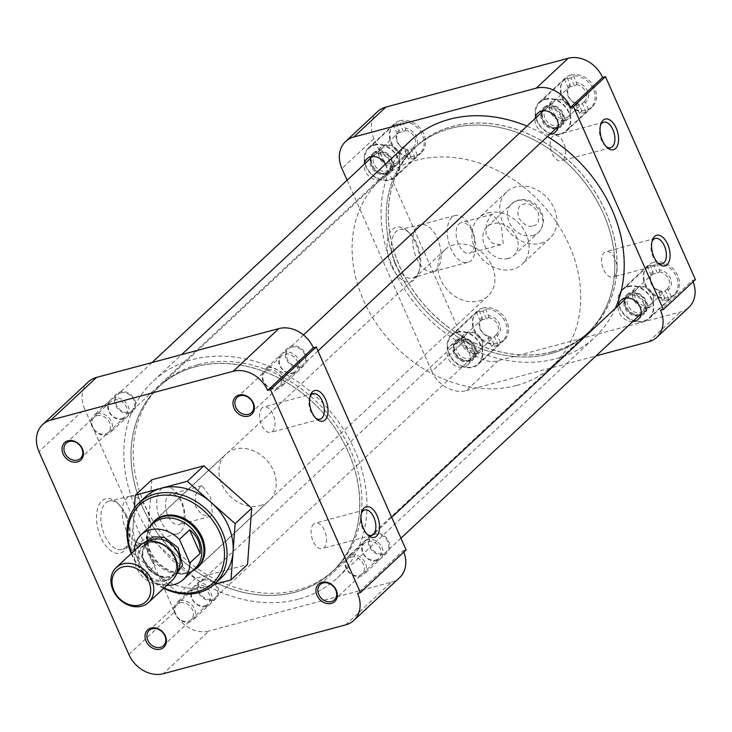 <?xml version="1.0" encoding="UTF-8"?>
<svg xmlns="http://www.w3.org/2000/svg" width="732" height="732" viewBox="0 0 732 732"><rect width="100%" height="100%" fill="white"/><g stroke="black" fill="none" stroke-linecap="round" stroke-linejoin="round"><path stroke-width="0.55" stroke-dasharray="3.66 2.75" d="M125.126 514.596A28.173 15.28 -105 0 1 128.063 544.187A28.173 15.28 -105 0 1 100.815 537.306A28.173 15.28 -105 0 1 98.829 505.263A28.173 15.28 -105 0 1 116.937 502.619A28.173 15.28 -105 0 1 125.126 514.596M126.307 515.172A25.071 13.597 -105 0 1 128.924 541.506A25.071 13.597 -105 0 1 122.235 549.421A25.071 13.597 -105 0 1 104.676 535.385A25.071 13.597 -105 0 1 109.278 500.99A25.071 13.597 -105 0 1 119.023 504.513A25.071 13.597 -105 0 1 126.307 515.172M309.947 396.854A13.213 7.164 75 0 0 309.554 397.888A13.213 7.164 75 0 0 314.778 417.377A13.213 7.164 75 0 0 315.629 418.082M361.452 513.077A13.213 7.164 75 0 0 361.059 514.111A13.213 7.164 75 0 0 362.441 527.982A13.213 7.164 75 0 0 366.275 533.601A13.213 7.164 75 0 0 367.135 534.296M121.924 418.558A10.458 8.436 -133.1 0 0 124.952 416.901A10.458 8.436 -133.1 0 0 125.291 405.153A10.458 8.436 -133.1 0 0 113.689 399.956A10.458 8.436 -133.1 0 0 110.669 401.612A10.458 8.436 -133.1 0 0 110.331 413.36A10.458 8.436 -133.1 0 0 121.924 418.558M204.905 605.794A10.458 8.436 -133.1 0 0 207.925 604.138A10.458 8.436 -133.1 0 0 208.263 592.398A10.458 8.436 -133.1 0 0 196.661 587.201A10.458 8.436 -133.1 0 0 193.641 588.857A10.458 8.436 -133.1 0 0 193.303 600.597A10.458 8.436 -133.1 0 0 204.905 605.794M375.836 560.044A10.458 8.436 -133.1 0 0 378.856 558.388A10.458 8.436 -133.1 0 0 379.203 546.639A10.458 8.436 -133.1 0 0 367.601 541.442A10.458 8.436 -133.1 0 0 364.582 543.098A10.458 8.436 -133.1 0 0 364.234 554.847A10.458 8.436 -133.1 0 0 375.836 560.044M292.864 372.798A10.458 8.436 -133.1 0 0 295.884 371.142A10.458 8.436 -133.1 0 0 296.231 359.403A10.458 8.436 -133.1 0 0 284.629 354.206A10.458 8.436 -133.1 0 0 281.61 355.862A10.458 8.436 -133.1 0 0 281.262 367.601A10.458 8.436 -133.1 0 0 292.864 372.798M145.275 497.037A55.476 44.771 -133.1 0 0 133.233 523.343A55.476 44.771 -133.1 0 0 155.093 572.662A55.476 44.771 -133.1 0 0 205.006 586.89L180.191 593.533M163.675 588.308A55.476 44.771 46.9 0 1 131.211 553.566M195.462 366.778A126.709 102.26 -133.1 0 0 158.871 386.844A126.709 102.26 -133.1 0 0 154.736 529.117A126.709 102.26 -133.1 0 0 295.298 592.069A126.709 102.26 -133.1 0 0 331.889 572.003A126.709 102.26 -133.1 0 0 336.025 429.73A126.709 102.26 -133.1 0 0 195.462 366.778M197.649 364.737A126.709 102.26 -133.1 0 0 161.058 384.794A126.709 102.26 -133.1 0 0 156.923 527.077A126.709 102.26 -133.1 0 0 297.485 590.019A126.709 102.26 -133.1 0 0 334.076 569.963A126.709 102.26 -133.1 0 0 338.211 427.68A126.709 102.26 -133.1 0 0 197.649 364.737M123.104 419.244A11.886 9.598 -133.1 0 0 128.073 406.095A11.886 9.598 -133.1 0 0 113.744 398.107A11.886 9.598 -133.1 0 0 108.775 411.265A11.886 9.598 -133.1 0 0 123.104 419.244M206.085 606.489A11.886 9.598 -133.1 0 0 211.045 593.341A11.886 9.598 -133.1 0 0 196.716 585.353A11.886 9.598 -133.1 0 0 191.747 598.502A11.886 9.598 -133.1 0 0 206.085 606.489M377.017 560.73A11.886 9.598 -133.1 0 0 381.985 547.582A11.886 9.598 -133.1 0 0 367.656 539.603A11.886 9.598 -133.1 0 0 362.688 552.752A11.886 9.598 -133.1 0 0 377.017 560.73M294.044 373.494A11.886 9.598 -133.1 0 0 299.013 360.345A11.886 9.598 -133.1 0 0 284.684 352.357A11.886 9.598 -133.1 0 0 279.716 365.506A11.886 9.598 -133.1 0 0 294.044 373.494M145.942 541.259A24.266 13.158 -105 0 1 142.905 543.053A24.266 13.158 -105 0 1 142.658 543.126A24.266 13.158 -105 0 1 125.913 529.465A24.266 13.158 -105 0 1 126.819 498.117A24.266 13.158 -105 0 1 130.104 496.241A24.266 13.158 -105 0 1 130.36 496.177A24.266 13.158 -105 0 1 146.848 509.902A24.266 13.158 -105 0 1 145.942 541.259M262.12 407.889A13.213 7.164 75 0 0 260.949 423.261A13.213 7.164 75 0 0 270.739 432.392A13.213 7.164 75 0 0 272.524 431.377A13.213 7.164 75 0 0 273.695 416.014A13.213 7.164 75 0 0 263.904 406.873A13.213 7.164 75 0 0 262.12 407.889M313.616 524.112A13.213 7.164 75 0 0 312.445 539.484A13.213 7.164 75 0 0 322.236 548.616A13.213 7.164 75 0 0 324.029 547.6A13.213 7.164 75 0 0 325.191 532.237A13.213 7.164 75 0 0 315.41 523.096A13.213 7.164 75 0 0 313.616 524.112M164.096 587.915A53.573 43.243 46.9 0 1 131.632 553.163M180.42 532.027A24.266 13.158 -105 0 1 177.135 533.903A24.266 13.158 -105 0 1 159.155 517.112A24.266 13.158 -105 0 1 161.305 488.885A24.266 13.158 -105 0 1 164.59 487.018A24.266 13.158 -105 0 1 182.57 503.799A24.266 13.158 -105 0 1 180.42 532.027M260.098 505.647A31.796 25.666 -133.1 0 0 269.275 500.615A31.796 25.666 -133.1 0 0 270.318 464.912A31.796 25.666 -133.1 0 0 235.045 449.109A31.796 25.666 -133.1 0 0 225.859 454.142A31.796 25.666 -133.1 0 0 224.825 489.845A31.796 25.666 -133.1 0 0 260.098 505.647M151.551 524.231A31.796 25.666 -133.1 0 0 155.038 558.791A31.796 25.666 -133.1 0 0 188.7 572.351A31.796 25.666 -133.1 0 0 194.319 569.999M181.051 523.49A15.848 8.592 -105 0 1 178.901 524.716A15.848 8.592 -105 0 1 167.161 513.754A15.848 8.592 -105 0 1 168.561 495.308A15.848 8.592 -105 0 1 170.712 494.091A15.848 8.592 -105 0 1 182.451 505.053A15.848 8.592 -105 0 1 181.051 523.49M200.138 486.862L195.636 494.933L195.353 506.187L201.639 514.678L210.194 516.334L212.628 515.044L210.651 497.504L201.995 485.719L200.138 486.862M151.853 479.744L147.708 536.025L195.563 578.381L247.553 564.463M179.011 593.844L195.563 578.381M214.266 584.411L205.006 586.89A55.476 44.771 -133.1 0 0 221.027 578.106M178.297 593.213L131.165 551.48L147.708 536.025M131.165 551.48L134.34 508.246M88.325 381.912A28.53 23.031 -133.1 0 0 84.647 408.959L38.97 451.644M128.887 654.545L174.564 611.87L84.647 408.959M174.564 611.87A28.53 23.031 -133.1 0 0 208.959 631.03L163.282 673.714M345.623 624.908L391.309 582.224L208.959 631.03M391.309 582.224A28.53 23.031 -133.1 0 0 399.544 577.713M403.799 552.056A28.53 23.031 -133.1 0 0 403.222 550.665L357.545 593.35M406.114 549.888L403.222 550.665M298.455 599.197A134.725 108.739 46.9 0 1 148.999 532.265A134.725 108.739 46.9 0 1 153.4 380.979A134.725 108.739 46.9 0 1 192.306 359.65A134.725 108.739 46.9 0 1 341.762 426.582A134.725 108.739 46.9 0 1 337.361 577.868A134.725 108.739 46.9 0 1 298.455 599.197M410.679 140.581A134.725 108.739 -133.1 0 0 406.278 291.867A134.725 108.739 -133.1 0 0 555.734 358.799A134.725 108.739 -133.1 0 0 594.649 337.461A134.725 108.739 -133.1 0 0 615.292 308.401M552.614 351.753A126.801 102.343 -133.1 0 0 589.233 331.678A126.801 102.343 -133.1 0 0 593.378 189.295A126.801 102.343 -133.1 0 0 452.705 126.297A126.801 102.343 -133.1 0 0 416.087 146.373A126.801 102.343 -133.1 0 0 411.951 288.756A126.801 102.343 -133.1 0 0 552.614 351.753M295.335 592.151A126.801 102.343 -133.1 0 0 331.953 572.076A126.801 102.343 -133.1 0 0 336.089 429.693A126.801 102.343 -133.1 0 0 195.426 366.695A126.801 102.343 -133.1 0 0 158.807 386.771A126.801 102.343 -133.1 0 0 154.672 529.154A126.801 102.343 -133.1 0 0 295.335 592.151M547.435 136.536A134.725 108.739 -133.1 0 0 526.994 126.133M482.873 308.007A19.81 15.994 46.9 0 1 504.851 317.844A19.81 15.994 46.9 0 1 504.211 340.096A19.81 15.994 46.9 0 1 498.483 343.235A19.81 15.994 46.9 0 1 476.505 333.389A19.81 15.994 46.9 0 1 477.154 311.137A19.81 15.994 46.9 0 1 482.873 308.007M457.161 332.026A19.81 15.994 46.9 0 1 479.14 341.871A19.81 15.994 46.9 0 1 478.499 364.115A19.81 15.994 46.9 0 1 472.771 367.254A19.81 15.994 46.9 0 1 450.793 357.408A19.81 15.994 46.9 0 1 451.443 335.165A19.81 15.994 46.9 0 1 457.161 332.026M399.901 120.762A19.81 15.994 46.9 0 1 421.879 130.607A19.81 15.994 46.9 0 1 421.239 152.851A19.81 15.994 46.9 0 1 415.511 155.989A19.81 15.994 46.9 0 1 393.532 146.144A19.81 15.994 46.9 0 1 394.182 123.9A19.81 15.994 46.9 0 1 399.901 120.762M374.189 144.79A19.81 15.994 46.9 0 1 396.168 154.635A19.81 15.994 46.9 0 1 395.527 176.879A19.81 15.994 46.9 0 1 389.799 180.017A19.81 15.994 46.9 0 1 367.821 170.172A19.81 15.994 46.9 0 1 368.471 147.928A19.81 15.994 46.9 0 1 374.189 144.79M570.841 75.012A19.81 15.994 46.9 0 1 592.819 84.848A19.81 15.994 46.9 0 1 592.17 107.101A19.81 15.994 46.9 0 1 586.451 110.239A19.81 15.994 46.9 0 1 564.473 100.394A19.81 15.994 46.9 0 1 565.122 78.141A19.81 15.994 46.9 0 1 570.841 75.012M545.13 99.03A19.81 15.994 46.9 0 1 567.108 108.876A19.81 15.994 46.9 0 1 566.458 131.12A19.81 15.994 46.9 0 1 560.739 134.258A19.81 15.994 46.9 0 1 538.761 124.422A19.81 15.994 46.9 0 1 539.411 102.169A19.81 15.994 46.9 0 1 545.13 99.03M653.813 262.248A19.81 15.994 46.9 0 1 675.792 272.094A19.81 15.994 46.9 0 1 675.151 294.337A19.81 15.994 46.9 0 1 669.423 297.476A19.81 15.994 46.9 0 1 647.445 287.63A19.81 15.994 46.9 0 1 648.095 265.387A19.81 15.994 46.9 0 1 653.813 262.248M628.102 286.276A19.81 15.994 46.9 0 1 650.08 296.121A19.81 15.994 46.9 0 1 649.44 318.365A19.81 15.994 46.9 0 1 643.712 321.504A19.81 15.994 46.9 0 1 621.733 311.658A19.81 15.994 46.9 0 1 622.383 289.415A19.81 15.994 46.9 0 1 628.102 286.276M391.355 265.835A28.173 15.28 -105 0 1 389.369 233.782A28.173 15.28 -105 0 1 407.477 231.138A28.173 15.28 -105 0 1 415.666 243.115A28.173 15.28 -105 0 1 418.603 272.707A28.173 15.28 -105 0 1 391.355 265.835M395.216 263.904A25.071 13.597 -105 0 1 399.818 229.519A25.071 13.597 -105 0 1 409.563 233.032A25.071 13.597 -105 0 1 416.847 243.692A25.071 13.597 -105 0 1 419.463 270.026A25.071 13.597 -105 0 1 412.784 277.94A25.071 13.597 -105 0 1 395.216 263.904M600.487 125.373A13.213 7.164 75 0 0 600.103 126.407A13.213 7.164 75 0 0 601.475 140.279A13.213 7.164 75 0 0 605.318 145.897A13.213 7.164 75 0 0 606.169 146.601M552.578 351.662A126.709 102.26 46.9 0 1 412.015 288.719A126.709 102.26 46.9 0 1 416.151 146.437A126.709 102.26 46.9 0 1 452.742 126.38A126.709 102.26 46.9 0 1 593.304 189.332A126.709 102.26 46.9 0 1 589.168 331.605A126.709 102.26 46.9 0 1 552.578 351.662M550.391 353.712A126.709 102.26 46.9 0 1 409.829 290.76A126.709 102.26 46.9 0 1 413.964 148.486A126.709 102.26 46.9 0 1 450.555 128.42A126.709 102.26 46.9 0 1 591.117 191.372A126.709 102.26 46.9 0 1 586.982 333.646A126.709 102.26 46.9 0 1 550.391 353.712M470.045 361.086A12.874 10.385 -133.1 0 0 473.76 359.046A12.874 10.385 -133.1 0 0 474.18 344.598A12.874 10.385 -133.1 0 0 459.897 338.202A12.874 10.385 -133.1 0 0 456.182 340.234A12.874 10.385 -133.1 0 0 455.762 354.691A12.874 10.385 -133.1 0 0 470.045 361.086M453.611 344.077A12.874 10.385 46.9 0 1 467.885 350.472A12.874 10.385 46.9 0 1 467.464 364.92A12.874 10.385 46.9 0 1 463.749 366.961A12.874 10.385 46.9 0 1 449.475 360.565A12.874 10.385 46.9 0 1 449.887 346.117A12.874 10.385 46.9 0 1 453.611 344.077M370.593 157.773A12.874 10.385 -133.1 0 0 374.921 170.016A12.874 10.385 -133.1 0 0 387.063 173.841A12.874 10.385 -133.1 0 0 390.787 171.81A12.874 10.385 -133.1 0 0 391.199 157.353A12.874 10.385 -133.1 0 0 376.925 150.957A12.874 10.385 -133.1 0 0 373.21 152.997A12.874 10.385 -133.1 0 0 370.85 156.785M385.471 164.133A12.874 10.385 46.9 0 1 384.492 177.684A12.874 10.385 46.9 0 1 380.777 179.724A12.874 10.385 46.9 0 1 368.901 176.156A12.874 10.385 46.9 0 1 364.197 164.279M557.784 128.146A12.874 10.385 -133.1 0 0 558.004 128.091A12.874 10.385 -133.1 0 0 561.718 126.05A12.874 10.385 -133.1 0 0 562.139 111.603A12.874 10.385 -133.1 0 0 547.865 105.207A12.874 10.385 -133.1 0 0 544.151 107.247A12.874 10.385 -133.1 0 0 541.79 111.026M640.756 315.382A12.874 10.385 -133.1 0 0 640.976 315.327A12.874 10.385 -133.1 0 0 644.7 313.296A12.874 10.385 -133.1 0 0 645.112 298.839A12.874 10.385 -133.1 0 0 630.838 292.443A12.874 10.385 -133.1 0 0 627.123 294.484A12.874 10.385 -133.1 0 0 624.762 298.272M417.359 226.636A24.266 13.158 -105 0 1 420.644 224.77A24.266 13.158 -105 0 1 420.9 224.706A24.266 13.158 -105 0 1 437.388 238.422A24.266 13.158 -105 0 1 436.482 269.779A24.266 13.158 -105 0 1 433.454 271.572A24.266 13.158 -105 0 1 433.198 271.645A24.266 13.158 -105 0 1 416.453 257.993A24.266 13.158 -105 0 1 417.359 226.636M614.569 276.12A13.213 7.164 75 0 0 615.74 260.757A13.213 7.164 75 0 0 605.95 251.616A13.213 7.164 75 0 0 604.156 252.632A13.213 7.164 75 0 0 602.994 268.003A13.213 7.164 75 0 0 612.776 277.135A13.213 7.164 75 0 0 614.569 276.12M563.064 159.896A13.213 7.164 75 0 0 564.235 144.533A13.213 7.164 75 0 0 554.444 135.393A13.213 7.164 75 0 0 552.66 136.408A13.213 7.164 75 0 0 551.489 151.78A13.213 7.164 75 0 0 561.279 160.921A13.213 7.164 75 0 0 563.064 159.896M471.875 229.198A24.266 13.158 -105 0 1 470.96 260.555A24.266 13.158 -105 0 1 467.675 262.422A24.266 13.158 -105 0 1 450.93 248.761A24.266 13.158 -105 0 1 451.845 217.404A24.266 13.158 -105 0 1 455.13 215.537A24.266 13.158 -105 0 1 471.875 229.198M487.988 212.884A31.705 25.583 46.9 0 1 523.151 228.631A31.705 25.583 46.9 0 1 522.117 264.234A31.705 25.583 46.9 0 1 512.958 269.248A31.705 25.583 46.9 0 1 477.795 253.501A31.705 25.583 46.9 0 1 478.829 217.907A31.705 25.583 46.9 0 1 487.988 212.884M540.811 243.234A31.705 25.583 -133.1 0 0 549.961 238.211A31.705 25.583 -133.1 0 0 550.995 202.618A31.705 25.583 -133.1 0 0 515.831 186.87A31.705 25.583 -133.1 0 0 506.672 191.885A31.705 25.583 -133.1 0 0 505.638 227.478A31.705 25.583 -133.1 0 0 540.811 243.234M459.101 223.827A15.848 8.592 -105 0 1 461.252 222.61A15.848 8.592 -105 0 1 472.186 231.532A15.848 8.592 -105 0 1 471.591 252.009A15.848 8.592 -105 0 1 469.441 253.235A15.848 8.592 -105 0 1 458.507 244.314A15.848 8.592 -105 0 1 459.101 223.827M503.259 243.536L501.283 226.023L492.627 214.211L490.769 215.354L486.258 223.443L485.984 234.698L492.261 243.18L500.825 244.836L503.259 243.536M377.602 111.612A28.53 23.031 -133.1 0 0 373.924 138.65L463.85 341.56A28.53 23.031 -133.1 0 0 498.245 360.73L680.586 311.923A28.53 23.031 -133.1 0 0 688.83 307.403M695.4 279.587L692.509 280.356L660.502 310.267M693.085 281.747A28.53 23.031 -133.1 0 0 692.509 280.356M498.245 360.73L466.238 390.632A28.53 23.031 46.9 0 1 431.843 371.472L463.85 341.56M347.105 180.246L431.843 371.472M466.238 390.632L596.04 355.889M549.851 134.276A12.874 10.385 46.9 0 1 535.138 118.529M632.832 321.522A12.874 10.385 46.9 0 1 618.11 305.766M651.992 241.597A13.213 7.164 75 0 0 651.599 242.631A13.213 7.164 75 0 0 656.814 262.12A13.213 7.164 75 0 0 657.675 262.825M541.534 112.023A12.874 10.385 -133.1 0 0 545.349 123.735A12.874 10.385 -133.1 0 0 556.778 128.338M624.506 299.26A12.874 10.385 -133.1 0 0 628.321 310.981A12.874 10.385 -133.1 0 0 639.75 315.574M483.056 311.118A19.316 15.592 -133.1 0 0 479.68 311.612A19.316 15.592 -133.1 0 0 476.623 312.839L479.085 310.542A19.316 15.592 -133.1 0 0 476.559 312.372A19.316 15.592 -133.1 0 0 474.912 332.374A19.316 15.592 -133.1 0 0 493.981 344.159L491.52 346.456A19.316 15.592 -133.1 0 0 494.896 345.962A19.316 15.592 -133.1 0 0 497.952 344.735L500.413 342.439A19.316 15.592 -133.1 0 0 502.939 340.6A19.316 15.592 -133.1 0 0 504.595 320.598A19.316 15.592 -133.1 0 0 485.517 308.812L483.056 311.118L486.698 319.326A10.458 8.436 -133.1 0 0 483.166 319.491A10.458 8.436 -133.1 0 0 480.265 321.046L482.104 319.317A10.458 8.436 46.9 0 0 481.995 319.417L458.442 341.423A10.458 8.436 46.9 0 1 461.471 339.767A10.458 8.436 46.9 0 1 473.064 344.964A10.458 8.436 46.9 0 1 472.726 356.704A10.458 8.436 46.9 0 1 469.706 358.36A10.458 8.436 46.9 0 1 458.104 353.172A10.458 8.436 46.9 0 1 458.442 341.423M457.363 332.465A19.316 15.592 46.9 0 1 478.792 342.064A19.316 15.592 46.9 0 1 478.161 363.758A19.316 15.592 46.9 0 1 472.579 366.814A19.316 15.592 46.9 0 1 451.15 357.216A19.316 15.592 46.9 0 1 451.781 335.531A19.316 15.592 46.9 0 1 457.363 332.465M491.52 346.456L487.887 338.248L489.735 336.528A10.458 8.436 46.9 0 1 480.686 329.418A10.458 8.436 46.9 0 1 481.995 319.417M487.887 338.248A10.458 8.436 -133.1 0 0 491.41 338.083A10.458 8.436 -133.1 0 0 494.32 336.528L497.952 344.735M469.651 360.208A11.886 9.598 46.9 0 1 455.322 352.22A11.886 9.598 46.9 0 1 460.291 339.072A11.886 9.598 46.9 0 1 474.62 347.06A11.886 9.598 46.9 0 1 469.651 360.208M479.085 310.542L482.123 317.386A11.886 9.598 -133.1 0 0 480.101 329.071A11.886 9.598 -133.1 0 0 490.952 337.315L493.981 344.159M482.123 317.386L482.104 319.317M480.265 321.046L476.623 312.839M500.413 342.439L497.385 335.585A11.886 9.598 -133.1 0 0 499.398 323.901A11.886 9.598 -133.1 0 0 488.555 315.666L485.517 308.812M488.555 315.666L488.537 317.597L486.698 319.326M497.385 335.585L496.168 334.808L494.32 336.528M489.735 336.528L490.952 337.315M496.168 334.808A10.458 8.436 -133.1 0 0 496.278 334.707A10.458 8.436 -133.1 0 0 497.586 324.706A10.458 8.436 -133.1 0 0 488.537 317.597M653.996 265.359A19.316 15.592 -133.1 0 0 650.62 265.862A19.316 15.592 -133.1 0 0 647.564 267.089L650.025 264.783A19.316 15.592 -133.1 0 0 647.5 266.613A19.316 15.592 -133.1 0 0 645.853 286.624A19.316 15.592 -133.1 0 0 664.921 298.4L662.46 300.706A19.316 15.592 -133.1 0 0 665.836 300.202A19.316 15.592 -133.1 0 0 668.892 298.976L671.354 296.68A19.316 15.592 -133.1 0 0 673.879 294.85A19.316 15.592 -133.1 0 0 675.535 274.839A19.316 15.592 -133.1 0 0 656.458 263.062L653.996 265.359L657.629 273.567A10.458 8.436 -133.1 0 0 654.106 273.731A10.458 8.436 -133.1 0 0 651.196 275.287L653.045 273.567A10.458 8.436 46.9 0 0 652.935 273.667L629.383 295.673A10.458 8.436 46.9 0 1 632.402 294.017A10.458 8.436 46.9 0 1 644.004 299.214A10.458 8.436 46.9 0 1 643.666 310.954A10.458 8.436 46.9 0 1 640.646 312.61A10.458 8.436 46.9 0 1 629.044 307.413A10.458 8.436 46.9 0 1 629.383 295.673M628.294 286.715A19.316 15.592 46.9 0 1 649.732 296.314A19.316 15.592 46.9 0 1 649.101 317.999A19.316 15.592 46.9 0 1 643.519 321.064A19.316 15.592 46.9 0 1 622.09 311.466A19.316 15.592 46.9 0 1 622.722 289.771A19.316 15.592 46.9 0 1 628.294 286.715M662.46 300.706L658.827 292.498L660.667 290.778A10.458 8.436 46.9 0 1 651.626 283.659A10.458 8.436 46.9 0 1 652.935 273.667M658.827 292.498A10.458 8.436 -133.1 0 0 662.35 292.333A10.458 8.436 -133.1 0 0 665.26 290.778L668.892 298.976M640.591 314.458A11.886 9.598 46.9 0 1 626.263 306.47A11.886 9.598 46.9 0 1 631.222 293.322A11.886 9.598 46.9 0 1 645.56 301.31A11.886 9.598 46.9 0 1 640.591 314.458M650.025 264.783L653.063 271.627A11.886 9.598 -133.1 0 0 651.041 283.311A11.886 9.598 -133.1 0 0 661.893 291.556L664.921 298.4M653.063 271.627L653.045 273.567M651.196 275.287L647.564 267.089M671.354 296.68L668.325 289.835A11.886 9.598 -133.1 0 0 670.338 278.151A11.886 9.598 -133.1 0 0 659.495 269.907L656.458 263.062M659.495 269.907L659.477 271.847L657.629 273.567M668.325 289.835L667.099 289.048L665.26 290.778M660.667 290.778L661.893 291.556M667.099 289.048A10.458 8.436 -133.1 0 0 667.218 288.948A10.458 8.436 -133.1 0 0 668.526 278.956A10.458 8.436 -133.1 0 0 659.477 271.847M571.024 78.123A19.316 15.592 -133.1 0 0 567.648 78.617A19.316 15.592 -133.1 0 0 564.592 79.843L567.053 77.546A19.316 15.592 -133.1 0 0 564.528 79.376A19.316 15.592 -133.1 0 0 562.871 99.378A19.316 15.592 -133.1 0 0 581.949 111.163L579.488 113.46A19.316 15.592 -133.1 0 0 582.864 112.966A19.316 15.592 -133.1 0 0 585.92 111.74L588.382 109.443A19.316 15.592 -133.1 0 0 590.907 107.604A19.316 15.592 -133.1 0 0 592.554 87.602A19.316 15.592 -133.1 0 0 573.485 75.826L571.024 78.123L574.657 86.33A10.458 8.436 -133.1 0 0 571.134 86.495A10.458 8.436 -133.1 0 0 568.224 88.05L570.072 86.321A10.458 8.436 46.9 0 0 569.963 86.422L546.411 108.428A10.458 8.436 46.9 0 1 549.43 106.771A10.458 8.436 46.9 0 1 561.032 111.969A10.458 8.436 46.9 0 1 560.694 123.708A10.458 8.436 46.9 0 1 557.674 125.364A10.458 8.436 46.9 0 1 546.072 120.176A10.458 8.436 46.9 0 1 546.411 108.428M545.322 99.47A19.316 15.592 46.9 0 1 566.751 109.068A19.316 15.592 46.9 0 1 566.129 130.763A19.316 15.592 46.9 0 1 560.547 133.819A19.316 15.592 46.9 0 1 539.118 124.22A19.316 15.592 46.9 0 1 539.749 102.535A19.316 15.592 46.9 0 1 545.322 99.47M579.488 113.46L575.855 105.252L577.694 103.532A10.458 8.436 46.9 0 1 568.645 96.423A10.458 8.436 46.9 0 1 569.963 86.422M575.855 105.252A10.458 8.436 -133.1 0 0 579.378 105.088A10.458 8.436 -133.1 0 0 582.288 103.532L585.92 111.74M557.619 127.212A11.886 9.598 46.9 0 1 543.29 119.234A11.886 9.598 46.9 0 1 548.25 106.076A11.886 9.598 46.9 0 1 562.579 114.064A11.886 9.598 46.9 0 1 557.619 127.212M567.053 77.546L570.082 84.39A11.886 9.598 -133.1 0 0 568.069 96.075A11.886 9.598 -133.1 0 0 578.921 104.319L581.949 111.163M570.082 84.39L570.072 86.321M568.224 88.05L564.592 79.843M588.382 109.443L585.344 102.59A11.886 9.598 -133.1 0 0 587.366 90.905A11.886 9.598 -133.1 0 0 576.514 82.67L573.485 75.826M576.514 82.67L576.505 84.601L574.657 86.33M585.344 102.59L584.127 101.812L582.288 103.532M577.694 103.532L578.921 104.319M584.127 101.812A10.458 8.436 -133.1 0 0 584.237 101.711A10.458 8.436 -133.1 0 0 585.554 91.71A10.458 8.436 -133.1 0 0 576.505 84.601M400.084 123.873A19.316 15.592 -133.1 0 0 396.707 124.376A19.316 15.592 -133.1 0 0 393.651 125.602L396.113 123.296A19.316 15.592 -133.1 0 0 393.587 125.126A19.316 15.592 -133.1 0 0 391.94 145.137A19.316 15.592 -133.1 0 0 411.009 156.913L408.548 159.219A19.316 15.592 -133.1 0 0 411.924 158.716A19.316 15.592 -133.1 0 0 414.98 157.49L417.441 155.193A19.316 15.592 -133.1 0 0 419.967 153.363A19.316 15.592 -133.1 0 0 421.623 133.352A19.316 15.592 -133.1 0 0 402.545 121.576L400.084 123.873L403.716 132.08A10.458 8.436 -133.1 0 0 400.194 132.245A10.458 8.436 -133.1 0 0 397.284 133.8L399.132 132.08A10.458 8.436 46.9 0 0 399.022 132.181L375.47 154.187A10.458 8.436 46.9 0 1 378.49 152.53A10.458 8.436 46.9 0 1 390.092 157.728A10.458 8.436 46.9 0 1 389.753 169.467A10.458 8.436 46.9 0 1 386.734 171.123A10.458 8.436 46.9 0 1 375.132 165.926A10.458 8.436 46.9 0 1 375.47 154.187M374.381 145.229A19.316 15.592 46.9 0 1 395.82 154.827A19.316 15.592 46.9 0 1 395.188 176.513A19.316 15.592 46.9 0 1 389.607 179.578A19.316 15.592 46.9 0 1 368.178 169.98A19.316 15.592 46.9 0 1 368.809 148.285A19.316 15.592 46.9 0 1 374.381 145.229M408.548 159.219L404.915 151.012L406.754 149.282A10.458 8.436 46.9 0 1 397.714 142.173A10.458 8.436 46.9 0 1 399.022 132.181M404.915 151.012A10.458 8.436 -133.1 0 0 408.438 150.847A10.458 8.436 -133.1 0 0 411.347 149.291L414.98 157.49M386.679 172.972A11.886 9.598 46.9 0 1 372.35 164.984A11.886 9.598 46.9 0 1 377.309 151.835A11.886 9.598 46.9 0 1 391.647 159.823A11.886 9.598 46.9 0 1 386.679 172.972M396.113 123.296L399.15 130.14A11.886 9.598 -133.1 0 0 397.128 141.825A11.886 9.598 -133.1 0 0 407.98 150.069L411.009 156.913M399.15 130.14L399.132 132.08M397.284 133.8L393.651 125.602M417.441 155.193L414.413 148.349A11.886 9.598 -133.1 0 0 416.426 136.664A11.886 9.598 -133.1 0 0 405.583 128.42L402.545 121.576M405.583 128.42L405.565 130.36L403.716 132.08M414.413 148.349L413.187 147.562L411.347 149.291M406.754 149.282L407.98 150.069M413.187 147.562A10.458 8.436 -133.1 0 0 413.305 147.461A10.458 8.436 -133.1 0 0 414.614 137.47A10.458 8.436 -133.1 0 0 405.565 130.36M467.849 360.501A10.779 8.702 -133.1 0 0 470.96 358.799A10.779 8.702 -133.1 0 0 471.317 346.693A10.779 8.702 -133.1 0 0 459.357 341.341A10.779 8.702 -133.1 0 0 456.246 343.043A10.779 8.702 -133.1 0 0 455.89 355.148A10.779 8.702 -133.1 0 0 467.849 360.501M203.798 580.128A10.779 8.702 46.9 0 1 215.757 585.481A10.779 8.702 46.9 0 1 215.4 597.587A10.779 8.702 46.9 0 1 212.289 599.288A10.779 8.702 46.9 0 1 200.33 593.936A10.779 8.702 46.9 0 1 200.687 581.83A10.779 8.702 46.9 0 1 203.798 580.128M212.728 600.277A11.886 9.598 -133.1 0 0 216.16 598.392A11.886 9.598 -133.1 0 0 216.553 585.051A11.886 9.598 -133.1 0 0 203.359 579.14A11.886 9.598 -133.1 0 0 199.928 581.025A11.886 9.598 -133.1 0 0 199.543 594.375A11.886 9.598 -133.1 0 0 212.728 600.277M180.109 600.871A11.886 9.598 46.9 0 1 193.294 606.773A11.886 9.598 46.9 0 1 192.909 620.123A11.886 9.598 46.9 0 1 189.469 622.008A11.886 9.598 46.9 0 1 176.284 616.106A11.886 9.598 46.9 0 1 176.677 602.756A11.886 9.598 46.9 0 1 180.109 600.871M477.017 353.327A11.886 9.598 -133.1 0 0 480.448 351.452A11.886 9.598 -133.1 0 0 480.842 338.102A11.886 9.598 -133.1 0 0 467.647 332.191A11.886 9.598 -133.1 0 0 464.216 334.076A11.886 9.598 -133.1 0 0 463.832 347.425A11.886 9.598 -133.1 0 0 477.017 353.327M458.918 340.353A11.886 9.598 46.9 0 1 472.103 346.254A11.886 9.598 46.9 0 1 471.719 359.604A11.886 9.598 46.9 0 1 468.288 361.489A11.886 9.598 46.9 0 1 455.103 355.578A11.886 9.598 46.9 0 1 455.487 342.237A11.886 9.598 46.9 0 1 458.918 340.353M180.045 602.903A10.312 8.326 46.9 0 1 192.479 609.829A10.312 8.326 46.9 0 1 188.179 621.248A10.312 8.326 46.9 0 1 175.735 614.313A10.312 8.326 46.9 0 1 180.045 602.903M477.072 351.296A10.312 8.326 -133.1 0 0 481.382 339.886A10.312 8.326 -133.1 0 0 468.947 332.959A10.312 8.326 -133.1 0 0 464.637 344.369A10.312 8.326 -133.1 0 0 477.072 351.296M638.789 314.751A10.779 8.702 -133.1 0 0 641.9 313.04A10.779 8.702 -133.1 0 0 642.248 300.934A10.779 8.702 -133.1 0 0 630.298 295.582A10.779 8.702 -133.1 0 0 627.187 297.293A10.779 8.702 -133.1 0 0 626.83 309.389A10.779 8.702 -133.1 0 0 638.789 314.751M374.738 534.378A10.779 8.702 46.9 0 1 386.697 539.731A10.779 8.702 46.9 0 1 386.34 551.827A10.779 8.702 46.9 0 1 383.229 553.538A10.779 8.702 46.9 0 1 371.27 548.186A10.779 8.702 46.9 0 1 371.627 536.08A10.779 8.702 46.9 0 1 374.738 534.378M383.669 554.527A11.886 9.598 -133.1 0 0 387.1 552.642A11.886 9.598 -133.1 0 0 387.484 539.292A11.886 9.598 -133.1 0 0 374.299 533.39A11.886 9.598 -133.1 0 0 370.868 535.266A11.886 9.598 -133.1 0 0 370.483 548.616A11.886 9.598 -133.1 0 0 383.669 554.527M351.049 555.121A11.886 9.598 46.9 0 1 364.234 561.023A11.886 9.598 46.9 0 1 363.841 574.373A11.886 9.598 46.9 0 1 360.409 576.258A11.886 9.598 46.9 0 1 347.224 570.347A11.886 9.598 46.9 0 1 347.608 556.997A11.886 9.598 46.9 0 1 351.049 555.121M647.957 307.577A11.886 9.598 -133.1 0 0 651.389 305.692A11.886 9.598 -133.1 0 0 651.773 292.343A11.886 9.598 -133.1 0 0 638.588 286.441A11.886 9.598 -133.1 0 0 635.156 288.326A11.886 9.598 -133.1 0 0 634.772 301.666A11.886 9.598 -133.1 0 0 647.957 307.577M625.037 298.208A11.886 9.598 46.9 0 1 626.427 296.478A11.886 9.598 46.9 0 1 629.859 294.593A11.886 9.598 46.9 0 1 643.044 300.504A11.886 9.598 46.9 0 1 642.659 313.854A11.886 9.598 46.9 0 1 640.839 315.117M350.985 557.153A10.312 8.326 46.9 0 1 363.42 564.079A10.312 8.326 46.9 0 1 359.11 575.489A10.312 8.326 46.9 0 1 346.675 568.563A10.312 8.326 46.9 0 1 350.985 557.153M648.012 305.546A10.312 8.326 -133.1 0 0 652.322 294.136A10.312 8.326 -133.1 0 0 639.887 287.2A10.312 8.326 -133.1 0 0 635.577 298.61A10.312 8.326 -133.1 0 0 648.012 305.546M638.944 315.803A11.886 9.598 46.9 0 1 627.534 311.713A11.886 9.598 46.9 0 1 624.222 300.056M555.817 127.505A10.779 8.702 -133.1 0 0 558.928 125.803A10.779 8.702 -133.1 0 0 559.275 113.698A10.779 8.702 -133.1 0 0 547.326 108.345A10.779 8.702 -133.1 0 0 544.205 110.047A10.779 8.702 -133.1 0 0 543.858 122.153A10.779 8.702 -133.1 0 0 555.817 127.505M291.766 347.133A10.779 8.702 46.9 0 1 303.716 352.485A10.779 8.702 46.9 0 1 303.368 364.591A10.779 8.702 46.9 0 1 300.257 366.293A10.779 8.702 46.9 0 1 288.298 360.94A10.779 8.702 46.9 0 1 288.655 348.844A10.779 8.702 46.9 0 1 291.766 347.133M300.696 367.281A11.886 9.598 -133.1 0 0 304.128 365.405A11.886 9.598 -133.1 0 0 304.512 352.055A11.886 9.598 -133.1 0 0 291.327 346.145A11.886 9.598 -133.1 0 0 287.896 348.029A11.886 9.598 -133.1 0 0 287.502 361.379A11.886 9.598 -133.1 0 0 300.696 367.281M268.068 367.876A11.886 9.598 46.9 0 1 281.262 373.787A11.886 9.598 46.9 0 1 280.868 387.127A11.886 9.598 46.9 0 1 277.437 389.012A11.886 9.598 46.9 0 1 264.252 383.111A11.886 9.598 46.9 0 1 264.636 369.761A11.886 9.598 46.9 0 1 268.068 367.876M564.985 120.332A11.886 9.598 -133.1 0 0 568.416 118.456A11.886 9.598 -133.1 0 0 568.801 105.106A11.886 9.598 -133.1 0 0 555.615 99.195A11.886 9.598 -133.1 0 0 552.184 101.08A11.886 9.598 -133.1 0 0 551.791 114.43A11.886 9.598 -133.1 0 0 564.985 120.332M542.064 110.962A11.886 9.598 46.9 0 1 543.455 109.242A11.886 9.598 46.9 0 1 546.886 107.357A11.886 9.598 46.9 0 1 560.072 113.259A11.886 9.598 46.9 0 1 559.687 126.609A11.886 9.598 46.9 0 1 557.866 127.88M268.013 369.907A10.312 8.326 46.9 0 1 280.447 376.834A10.312 8.326 46.9 0 1 276.138 388.253A10.312 8.326 46.9 0 1 263.703 381.317A10.312 8.326 46.9 0 1 268.013 369.907M565.04 118.3A10.312 8.326 -133.1 0 0 569.35 106.89A10.312 8.326 -133.1 0 0 556.915 99.964A10.312 8.326 -133.1 0 0 552.605 111.374A10.312 8.326 -133.1 0 0 565.04 118.3M555.972 128.567A11.886 9.598 46.9 0 1 544.553 124.477A11.886 9.598 46.9 0 1 541.25 112.81M384.876 173.264A10.779 8.702 -133.1 0 0 387.987 171.553A10.779 8.702 -133.1 0 0 388.335 159.448A10.779 8.702 -133.1 0 0 376.385 154.095A10.779 8.702 -133.1 0 0 373.274 155.806A10.779 8.702 -133.1 0 0 372.917 167.903A10.779 8.702 -133.1 0 0 384.876 173.264M120.826 392.892A10.779 8.702 46.9 0 1 132.785 398.245A10.779 8.702 46.9 0 1 132.428 410.341A10.779 8.702 46.9 0 1 129.317 412.052A10.779 8.702 46.9 0 1 117.358 406.699A10.779 8.702 46.9 0 1 117.715 394.594A10.779 8.702 46.9 0 1 120.826 392.892M129.756 413.04A11.886 9.598 -133.1 0 0 133.187 411.155A11.886 9.598 -133.1 0 0 133.572 397.805A11.886 9.598 -133.1 0 0 120.387 391.904A11.886 9.598 -133.1 0 0 116.955 393.779A11.886 9.598 -133.1 0 0 116.571 407.129A11.886 9.598 -133.1 0 0 129.756 413.04M97.136 413.635A11.886 9.598 46.9 0 1 110.322 419.537A11.886 9.598 46.9 0 1 109.928 432.887A11.886 9.598 46.9 0 1 106.497 434.771A11.886 9.598 46.9 0 1 93.312 428.861A11.886 9.598 46.9 0 1 93.696 415.511A11.886 9.598 46.9 0 1 97.136 413.635M394.045 166.091A11.886 9.598 -133.1 0 0 397.476 164.206A11.886 9.598 -133.1 0 0 397.86 150.856A11.886 9.598 -133.1 0 0 384.675 144.954A11.886 9.598 -133.1 0 0 381.244 146.839A11.886 9.598 -133.1 0 0 380.86 160.18A11.886 9.598 -133.1 0 0 394.045 166.091M371.124 156.721A11.886 9.598 46.9 0 1 372.515 154.992A11.886 9.598 46.9 0 1 375.946 153.107A11.886 9.598 46.9 0 1 389.131 159.018A11.886 9.598 46.9 0 1 388.747 172.368A11.886 9.598 46.9 0 1 385.316 174.243A11.886 9.598 46.9 0 1 373.741 170.355A11.886 9.598 46.9 0 1 370.31 158.57M97.072 415.666A10.312 8.326 46.9 0 1 109.507 422.593A10.312 8.326 46.9 0 1 105.198 434.003A10.312 8.326 46.9 0 1 92.763 427.076A10.312 8.326 46.9 0 1 97.072 415.666M394.1 164.06A10.312 8.326 -133.1 0 0 398.409 152.649A10.312 8.326 -133.1 0 0 385.974 145.714A10.312 8.326 -133.1 0 0 381.665 157.124A10.312 8.326 -133.1 0 0 394.1 164.06M453.968 244.79A31.604 25.51 -133.1 0 0 444.836 249.795A31.604 25.51 -133.1 0 0 443.812 285.288A31.604 25.51 -133.1 0 0 478.865 300.989A31.604 25.51 -133.1 0 0 487.997 295.984A31.604 25.51 -133.1 0 0 489.031 260.491A31.604 25.51 -133.1 0 0 453.968 244.79M192.132 571.262A31.604 25.51 46.9 0 1 188.7 572.634A31.604 25.51 46.9 0 1 187.904 572.863A31.604 25.51 46.9 0 1 156.474 561.819A31.604 25.51 46.9 0 1 148.541 529.657A31.604 25.51 46.9 0 1 150.151 526.326M195.069 568.526A30.753 24.815 46.9 0 1 186.962 573.165A30.753 24.815 46.9 0 1 186.184 573.394A30.753 24.815 46.9 0 1 155.614 562.643A30.753 24.815 46.9 0 1 147.891 531.35A30.753 24.815 46.9 0 1 153.08 523.581M166.85 585.344A30.753 24.815 46.9 0 1 144.835 575.05L155.093 565.461C149.365 557.537 145.878 549.668 144.634 541.863L134.377 551.452A30.753 24.815 46.9 0 1 134.386 550.592M450.583 128.402A126.709 102.26 -133.1 0 0 413.992 148.459A126.709 102.26 -133.1 0 0 409.856 290.741A126.709 102.26 -133.1 0 0 550.418 353.684A126.709 102.26 -133.1 0 0 587.009 333.627A126.709 102.26 -133.1 0 0 591.145 191.345A126.709 102.26 -133.1 0 0 450.583 128.402M516.334 385.535A126.709 102.26 46.9 0 1 375.772 322.583A126.709 102.26 46.9 0 1 379.908 180.31A126.709 102.26 46.9 0 1 416.499 160.244A126.709 102.26 46.9 0 1 557.061 223.196A126.709 102.26 46.9 0 1 552.925 365.469A126.709 102.26 46.9 0 1 516.334 385.535M508.228 258.469A19.608 15.82 46.9 0 1 486.478 248.734A19.608 15.82 46.9 0 1 487.109 226.719A19.608 15.82 46.9 0 1 492.773 223.608A19.608 15.82 46.9 0 1 514.523 233.352A19.608 15.82 46.9 0 1 513.882 255.367A19.608 15.82 46.9 0 1 508.228 258.469M172.23 580.32A23.772 19.188 46.9 0 1 165.359 584.081A23.772 19.188 46.9 0 1 138.989 572.268A23.772 19.188 46.9 0 1 139.766 545.569M144.835 575.05L134.377 551.452M144.634 541.863L155.093 565.461M373.924 138.65L341.926 168.561M648.589 341.826L680.586 311.923M144.707 542.449L141.578 555.185L149.017 570.292L161.635 577.621L171.151 577.603L175.68 575.599M148.596 541.396A20.953 16.909 -133.1 0 0 146.967 542.705A20.953 16.909 -133.1 0 0 146.281 566.229A20.953 16.909 -133.1 0 0 169.522 576.642A20.953 16.909 -133.1 0 0 175.579 573.33A20.953 16.909 -133.1 0 0 176.988 571.784M533.125 225.804C538.047 225.172 539.731 220.698 538.185 212.39C532.823 205.097 527.946 202.389 523.572 204.246C518.64 204.878 516.957 209.352 518.503 217.66C523.865 224.944 528.742 227.661 533.125 225.804M532.841 235.466A19.608 15.82 -133.1 0 0 538.505 232.364A19.608 15.82 -133.1 0 0 539.145 210.349A19.608 15.82 -133.1 0 0 517.396 200.614A19.608 15.82 -133.1 0 0 511.732 203.716A19.608 15.82 -133.1 0 0 511.092 225.731A19.608 15.82 -133.1 0 0 532.841 235.466M165.816 580.11A20.953 16.909 46.9 0 1 142.575 569.697A20.953 16.909 46.9 0 1 143.262 546.163A20.953 16.909 46.9 0 1 149.31 542.851A20.953 16.909 46.9 0 1 172.551 553.264A20.953 16.909 46.9 0 1 171.874 576.789A20.953 16.909 46.9 0 1 165.816 580.11M148.486 542.897A21.53 17.376 -133.1 0 0 139.492 566.714A21.53 17.376 -133.1 0 0 165.45 581.181A21.53 17.376 -133.1 0 0 174.436 557.363A21.53 17.376 -133.1 0 0 148.486 542.897M128.924 541.506L128.063 544.187M314.778 417.377L316.544 418.988M309.554 397.888L310.286 395.6M366.275 533.601L368.05 535.211M124.952 416.901L80.502 458.424M207.925 604.138L163.474 645.67M378.856 558.388L334.414 599.911M295.884 371.142L251.442 412.674M158.871 386.844L161.058 384.794M142.905 543.053L122.235 549.421M320.049 419.198L270.739 432.392M371.554 535.421L322.236 548.616M177.135 533.903L142.658 543.126M197.887 567.318L269.275 500.615M210.194 516.334L178.901 524.716M119.023 504.513L116.937 502.619M361.059 514.111L361.791 511.824M110.669 401.612L66.219 443.144M193.641 588.857L149.2 630.389M364.582 543.098L320.131 584.63M281.61 355.862L237.159 397.394M331.889 572.003L334.076 569.963M130.36 496.177L109.278 500.99M313.214 393.679L263.904 406.873M364.719 509.902L315.41 523.096M164.59 487.018L130.104 496.241M154.47 520.855L225.859 454.142M201.995 485.719L170.712 494.091M153.4 380.979L181.591 354.636M331.953 572.076L589.233 331.678M337.361 577.868L594.649 337.461M158.807 386.771L416.087 146.373M478.499 364.115L504.211 340.096M395.527 176.879L421.239 152.851M566.458 131.12L592.17 107.101M649.44 318.365L675.151 294.337M409.563 233.032L407.477 231.138M600.103 126.407L600.826 124.12M416.151 146.437L413.964 148.486M467.464 364.92L473.76 359.046M384.492 177.684L390.787 171.81M555.432 131.934L561.718 126.05M638.405 319.17L644.7 313.296M420.9 224.706L399.818 229.519M655.259 238.422L605.95 251.616M603.763 122.198L554.444 135.393M455.13 215.537L420.644 224.77M549.961 238.211L522.117 264.234M492.627 214.211L461.252 222.61M451.443 335.165L477.154 311.137M368.471 147.928L394.182 123.9M539.411 102.169L565.122 78.141M622.383 289.415L648.095 265.387M419.463 270.026L418.603 272.707M656.814 262.12L658.59 263.73M651.599 242.631L652.331 240.343M605.318 145.897L607.084 147.516M589.168 331.605L586.982 333.646M449.887 346.117L456.182 340.234M366.915 158.871L373.21 152.997M537.855 113.121L544.151 107.247M620.827 300.358L627.123 294.484M433.454 271.572L412.784 277.94M662.094 263.941L612.776 277.135M610.589 147.718L561.279 160.921M467.675 262.422L433.198 271.645M506.672 191.885L478.829 217.907M500.825 244.836L469.441 253.235M502.939 340.6L478.161 363.758M476.559 312.372L451.781 335.531M496.278 334.707L472.726 356.704M673.879 294.85L649.101 317.999M647.5 266.613L622.722 289.771M667.218 288.948L643.666 310.954M590.907 107.604L566.129 130.763M564.528 79.376L539.749 102.535M584.237 101.711L560.694 123.708M419.967 153.363L395.188 176.513M393.587 125.126L368.809 148.285M413.305 147.461L389.753 169.467M470.96 358.799L215.4 597.587M216.16 598.392L192.909 620.123M480.448 351.452L471.719 359.604M456.246 343.043L200.687 581.83M199.928 581.025L176.677 602.756M464.216 334.076L455.487 342.237M641.9 313.04L641.122 313.763M400.935 538.194L386.34 551.827M387.1 552.642L363.841 574.373M651.389 305.692L642.659 313.854M627.187 297.293L626.409 298.015M391.693 517.332L371.627 536.08M370.868 535.266L347.608 556.997M635.156 288.326L626.427 296.478M558.928 125.803L558.15 126.526M317.963 350.957L303.368 364.591M304.128 365.405L280.868 387.127M568.416 118.456L559.687 126.609M544.205 110.047L543.437 110.77M303.487 334.972L288.655 348.844M287.896 348.029L264.636 369.761M552.184 101.08L543.455 109.242M387.987 171.553L132.428 410.341M133.187 411.155L109.928 432.887M397.476 164.206L388.747 172.368M373.274 155.806L372.497 156.529M152 362.56L117.715 394.594M116.955 393.779L93.696 415.511M381.244 146.839L372.515 154.992M169.787 576.496L166.173 577.017L158.945 575.819L149.264 569.386L143.188 558.516L142.639 551.891L146.967 542.705L143.262 546.163L149.044 542.998C166.118 536.977 185.48 566.33 171.874 576.789L175.579 573.33L169.787 576.496M487.109 226.719L511.732 203.716L518.402 200.037C525.539 198.518 531.88 200.477 537.425 205.93C545.12 215.592 545.477 224.404 538.505 232.364L513.882 255.367M444.836 249.795L156.648 519.079M147.891 531.35L148.541 529.657M413.992 148.459L379.908 180.31M487.997 295.984L199.809 565.269M186.962 573.165L188.7 572.634M587.009 333.627L552.925 365.469"/><path stroke-width="1.1" d="M77.427 461.929A11.886 9.598 -133.1 0 0 82.396 448.78A11.886 9.598 -133.1 0 0 68.058 440.792A11.886 9.598 -133.1 0 0 63.098 453.941A11.886 9.598 -133.1 0 0 77.427 461.929M77.482 460.08A10.458 8.436 -133.1 0 0 80.502 458.424A10.458 8.436 -133.1 0 0 80.84 446.685A10.458 8.436 -133.1 0 0 69.238 441.488A10.458 8.436 -133.1 0 0 66.219 443.144A10.458 8.436 -133.1 0 0 65.88 454.883A10.458 8.436 -133.1 0 0 77.482 460.08M160.4 649.174A11.886 9.598 -133.1 0 0 165.368 636.017A11.886 9.598 -133.1 0 0 151.039 628.038A11.886 9.598 -133.1 0 0 146.071 641.186A11.886 9.598 -133.1 0 0 160.4 649.174M160.454 647.326A10.458 8.436 -133.1 0 0 163.474 645.67A10.458 8.436 -133.1 0 0 163.822 633.921A10.458 8.436 -133.1 0 0 152.219 628.733A10.458 8.436 -133.1 0 0 149.2 630.389A10.458 8.436 -133.1 0 0 148.852 642.129A10.458 8.436 -133.1 0 0 160.454 647.326M331.34 603.415A11.886 9.598 -133.1 0 0 336.308 590.267A11.886 9.598 -133.1 0 0 321.97 582.279A11.886 9.598 -133.1 0 0 317.011 595.427A11.886 9.598 -133.1 0 0 331.34 603.415M331.395 601.567A10.458 8.436 -133.1 0 0 334.414 599.911A10.458 8.436 -133.1 0 0 334.753 588.171A10.458 8.436 -133.1 0 0 323.151 582.974A10.458 8.436 -133.1 0 0 320.131 584.63A10.458 8.436 -133.1 0 0 319.793 596.379A10.458 8.436 -133.1 0 0 331.395 601.567M248.368 416.179A11.886 9.598 -133.1 0 0 253.336 403.03A11.886 9.598 -133.1 0 0 238.998 395.042A11.886 9.598 -133.1 0 0 234.039 408.191A11.886 9.598 -133.1 0 0 248.368 416.179M248.423 414.33A10.458 8.436 -133.1 0 0 251.442 412.674A10.458 8.436 -133.1 0 0 251.781 400.926A10.458 8.436 -133.1 0 0 240.178 395.738A10.458 8.436 -133.1 0 0 237.159 397.394A10.458 8.436 -133.1 0 0 236.82 409.133A10.458 8.436 -133.1 0 0 248.423 414.33M312.527 391.776A15.848 8.592 75 0 0 310.286 395.6A15.848 8.592 75 0 0 316.544 418.988A15.848 8.592 75 0 0 325.017 419.958A15.848 8.592 75 0 0 325.612 399.471A15.848 8.592 75 0 0 312.527 391.776M315.629 418.082A13.213 7.164 75 0 0 320.049 419.198A13.213 7.164 75 0 0 321.833 418.182A13.213 7.164 75 0 0 323.004 402.81A13.213 7.164 75 0 0 313.214 393.679A13.213 7.164 75 0 0 311.429 394.694A13.213 7.164 75 0 0 309.947 396.854M367.135 534.296A13.213 7.164 75 0 0 371.554 535.421A13.213 7.164 75 0 0 373.338 534.406A13.213 7.164 75 0 0 373.832 517.332A13.213 7.164 75 0 0 364.719 509.902A13.213 7.164 75 0 0 362.935 510.918A13.213 7.164 75 0 0 361.452 513.077M363.438 528.477A15.848 8.592 75 0 0 368.05 535.211A15.848 8.592 75 0 0 378.234 533.719A15.848 8.592 75 0 0 377.117 515.694A15.848 8.592 75 0 0 361.791 511.824A15.848 8.592 75 0 0 363.438 528.477M131.211 553.566A55.476 44.771 46.9 0 1 139.126 502.783A55.476 44.771 46.9 0 1 155.147 493.999A55.476 44.771 46.9 0 1 216.681 521.559A55.476 44.771 46.9 0 1 214.879 583.852A55.476 44.771 46.9 0 1 198.857 592.636A55.476 44.771 46.9 0 1 163.675 588.308M214.879 583.852L221.027 578.106A55.476 44.771 -133.1 0 0 233.069 551.791A55.476 44.771 -133.1 0 0 211.219 502.472A55.476 44.771 -133.1 0 0 161.296 488.253L187.291 481.29L235.146 523.654L231.001 579.927L247.553 564.463L251.689 508.191L203.844 465.827L151.853 479.744L135.301 495.207L161.296 488.253A55.476 44.771 -133.1 0 0 145.275 497.037L139.126 502.783M131.632 553.163A53.573 43.243 46.9 0 1 155.074 496.461A53.573 43.243 46.9 0 1 219.655 532.448A53.573 43.243 46.9 0 1 197.283 591.712A53.573 43.243 46.9 0 1 164.096 587.915M194.319 569.999A31.796 25.666 -133.1 0 0 197.887 567.318A31.796 25.666 -133.1 0 0 198.921 531.615A31.796 25.666 -133.1 0 0 163.648 515.822A31.796 25.666 -133.1 0 0 154.47 520.855A31.796 25.666 -133.1 0 0 151.551 524.231M267.628 390.44L270.52 389.662L360.437 592.572L357.545 593.35A28.53 23.031 46.9 0 1 353.867 620.388A28.53 23.031 46.9 0 1 345.623 624.908L163.282 673.714A28.53 23.031 46.9 0 1 128.887 654.545L38.97 451.644A28.53 23.031 46.9 0 1 42.639 424.597A28.53 23.031 46.9 0 1 50.883 420.077L233.234 371.27A28.53 23.031 46.9 0 1 267.628 390.44L313.305 347.755A28.53 23.031 -133.1 0 0 278.91 328.586L233.234 371.27M187.291 481.29L203.844 465.827M235.146 523.654L251.689 508.191M180.191 593.533L179.011 593.844L178.297 593.213M231.001 579.927L214.266 584.411M134.34 508.246L135.301 495.207M50.883 420.077L96.56 377.392A28.53 23.031 -133.1 0 0 88.325 381.912L42.639 424.597M353.867 620.388L399.544 577.713A28.53 23.031 -133.1 0 0 403.799 552.056M270.52 389.662L316.197 346.977L406.114 549.888L360.437 592.572M96.56 377.392L278.91 328.586M313.305 347.755L316.197 346.977M526.994 126.133A134.725 108.739 -133.1 0 0 449.585 119.252A134.725 108.739 -133.1 0 0 410.679 140.581L181.591 354.636M615.292 308.401A134.725 108.739 -133.1 0 0 547.435 136.536M667.062 264.7A15.848 8.592 75 0 0 667.657 244.213A15.848 8.592 75 0 0 654.573 236.518A15.848 8.592 75 0 0 652.331 240.343A15.848 8.592 75 0 0 658.59 263.73A15.848 8.592 75 0 0 667.062 264.7M657.675 262.825A13.213 7.164 75 0 0 662.094 263.941A13.213 7.164 75 0 0 663.878 262.925A13.213 7.164 75 0 0 665.049 247.553A13.213 7.164 75 0 0 655.259 238.422A13.213 7.164 75 0 0 653.475 239.437A13.213 7.164 75 0 0 651.992 241.597M606.169 146.601A13.213 7.164 75 0 0 610.589 147.718A13.213 7.164 75 0 0 612.382 146.702A13.213 7.164 75 0 0 612.876 129.628A13.213 7.164 75 0 0 603.763 122.198A13.213 7.164 75 0 0 601.969 123.214A13.213 7.164 75 0 0 600.487 125.373M616.152 127.99A15.848 8.592 75 0 0 600.826 124.12A15.848 8.592 75 0 0 602.482 140.773A15.848 8.592 75 0 0 607.084 147.516A15.848 8.592 75 0 0 617.277 146.016A15.848 8.592 75 0 0 616.152 127.99M364.197 164.279A12.874 10.385 46.9 0 1 366.915 158.871A12.874 10.385 46.9 0 1 370.639 156.84A12.874 10.385 46.9 0 1 385.471 164.133M535.138 118.529A12.874 10.385 46.9 0 1 537.855 113.121A12.874 10.385 46.9 0 1 541.57 111.081A12.874 10.385 46.9 0 1 555.853 117.477A12.874 10.385 46.9 0 1 555.432 131.934A12.874 10.385 46.9 0 1 551.718 133.965A12.874 10.385 46.9 0 1 549.851 134.276M618.11 305.766A12.874 10.385 46.9 0 1 620.827 300.358A12.874 10.385 46.9 0 1 624.552 298.327A12.874 10.385 46.9 0 1 638.826 304.722A12.874 10.385 46.9 0 1 638.405 319.17A12.874 10.385 46.9 0 1 634.69 321.211A12.874 10.385 46.9 0 1 632.832 321.522M385.846 107.092A28.53 23.031 -133.1 0 0 377.602 111.612L345.605 141.514A28.53 23.031 46.9 0 1 353.84 136.994L385.846 107.092L568.197 58.286L536.19 88.188L353.84 136.994M536.19 88.188A28.53 23.031 46.9 0 1 570.585 107.357L602.592 77.455A28.53 23.031 -133.1 0 0 568.197 58.286M602.592 77.455L605.483 76.677L695.4 279.587L663.393 309.49L573.476 106.579L605.483 76.677M663.393 309.49L660.502 310.267A28.53 23.031 46.9 0 1 656.824 337.306L688.83 307.403A28.53 23.031 -133.1 0 0 693.085 281.747M345.605 141.514A28.53 23.031 46.9 0 0 341.926 168.561L347.105 180.246M656.824 337.306A28.53 23.031 46.9 0 1 648.589 341.826L596.04 355.889M573.476 106.579L570.585 107.357M370.85 156.785A12.874 10.385 -133.1 0 0 370.593 157.773M541.79 111.026A12.874 10.385 -133.1 0 0 541.534 112.023M556.778 128.338A12.874 10.385 -133.1 0 0 557.784 128.146M624.762 298.272A12.874 10.385 -133.1 0 0 624.506 299.26M639.75 315.574A12.874 10.385 -133.1 0 0 640.756 315.382M640.839 315.117A11.886 9.598 46.9 0 1 639.228 315.73A11.886 9.598 46.9 0 1 638.944 315.803M624.222 300.056A11.886 9.598 46.9 0 1 625.037 298.208M557.866 127.88A11.886 9.598 46.9 0 1 556.247 128.493A11.886 9.598 46.9 0 1 555.972 128.567M541.25 112.81A11.886 9.598 46.9 0 1 542.064 110.962M370.31 158.57A11.886 9.598 46.9 0 1 371.124 156.721M150.151 526.326A31.604 25.51 46.9 0 1 153.876 521.669A31.604 25.51 46.9 0 1 162.998 516.673A31.604 25.51 46.9 0 1 198.061 532.374A31.604 25.51 46.9 0 1 197.027 567.858A31.604 25.51 46.9 0 1 192.132 571.262M134.386 550.592A30.753 24.815 46.9 0 1 141.12 534.753L153.08 523.581A30.753 24.815 46.9 0 1 161.955 518.713A30.753 24.815 46.9 0 1 196.066 533.994A30.753 24.815 46.9 0 1 195.069 568.526L183.11 579.689A30.753 24.815 46.9 0 1 174.234 584.557A30.753 24.815 46.9 0 1 166.85 585.344M141.12 534.753A30.753 24.815 46.9 0 1 150.005 529.886A30.753 24.815 46.9 0 1 179.404 539.402L189.661 529.812C197.375 535.888 200.861 543.748 200.12 553.41L189.863 563A30.753 24.815 46.9 0 1 183.11 579.689M116.123 567.666L139.766 545.569A23.772 19.188 46.9 0 1 146.629 541.808A23.772 19.188 46.9 0 1 173.008 553.621A23.772 19.188 46.9 0 1 172.23 580.32L148.587 602.409A23.772 19.188 46.9 0 1 141.724 606.169A23.772 19.188 46.9 0 1 115.345 594.357A23.772 19.188 46.9 0 1 116.123 567.666A23.772 19.188 46.9 0 1 122.985 563.896A23.772 19.188 46.9 0 1 149.365 575.709A23.772 19.188 46.9 0 1 148.587 602.409M139.794 605.035A21.438 17.303 46.9 0 1 113.945 590.633A21.438 17.303 46.9 0 1 122.903 566.916A21.438 17.303 46.9 0 1 148.742 581.318A21.438 17.303 46.9 0 1 139.794 605.035M179.404 539.402L189.863 563M200.12 553.41L189.661 529.812M175.68 575.599L182.478 565.159L178.132 547.673L164.188 537.261L153.089 536.849L144.707 542.449M176.988 571.784A20.953 16.909 -133.1 0 0 175.524 548.744A20.953 16.909 -133.1 0 0 153.015 539.383A20.953 16.909 -133.1 0 0 148.596 541.396M641.122 313.763L400.935 538.194M626.409 298.015L391.693 517.332M558.15 126.526L317.963 350.957M543.437 110.77L303.487 334.972M372.497 156.529L152 362.56M156.648 519.079L153.876 521.669M199.809 565.269L197.027 567.858"/></g></svg>
